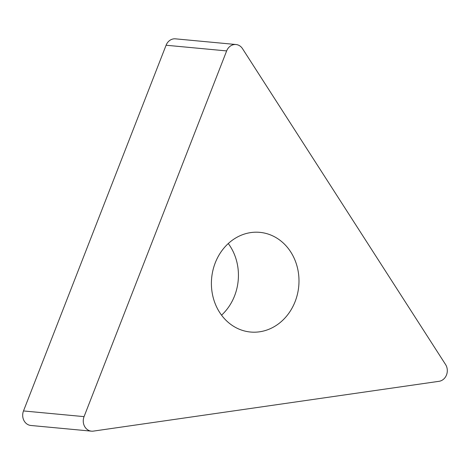 <?xml version="1.0" encoding="UTF-8"?>
<svg xmlns="http://www.w3.org/2000/svg" width="470" height="470" viewBox="0 0 470 470"><rect width="100%" height="100%" fill="white"/><g stroke="black" fill="none" stroke-linecap="round" stroke-linejoin="round"><path stroke-width="0.7" d="M242.491 48.639L445.578 364.544A10.51 9.183 -84.6 0 1 439.039 381.311L93.371 431.113A10.51 9.183 -84.6 0 1 91.462 431.16A10.51 9.183 -84.6 0 1 84.06 416.632L226.646 50.919A10.51 9.183 -84.6 0 1 236.011 44.521A10.51 9.183 -84.6 0 1 242.491 48.639L445.578 364.544A10.51 9.183 -84.6 0 1 439.039 381.311L93.371 431.113A10.51 9.183 -84.6 0 1 84.06 416.632L226.646 50.919A10.51 9.183 -84.6 0 1 242.491 48.639M237.221 328.295A50.055 43.739 95.4 0 0 250.522 332.031A50.055 43.739 95.4 0 0 297.463 294.067A50.055 43.739 95.4 0 0 273.17 236.093A50.055 43.739 95.4 0 0 259.875 232.356A50.055 43.739 95.4 0 0 212.928 270.321A50.055 43.739 95.4 0 0 237.221 328.295M236.011 44.521L175.451 38.84A10.51 9.183 95.4 0 0 166.086 45.238L23.5 410.945A10.51 9.183 95.4 0 0 30.903 425.479L91.462 431.16M228.279 243.536A50.055 43.739 -84.6 0 1 221.558 315.164M226.646 50.919L166.086 45.238M23.5 410.945L84.06 416.632"/></g></svg>
